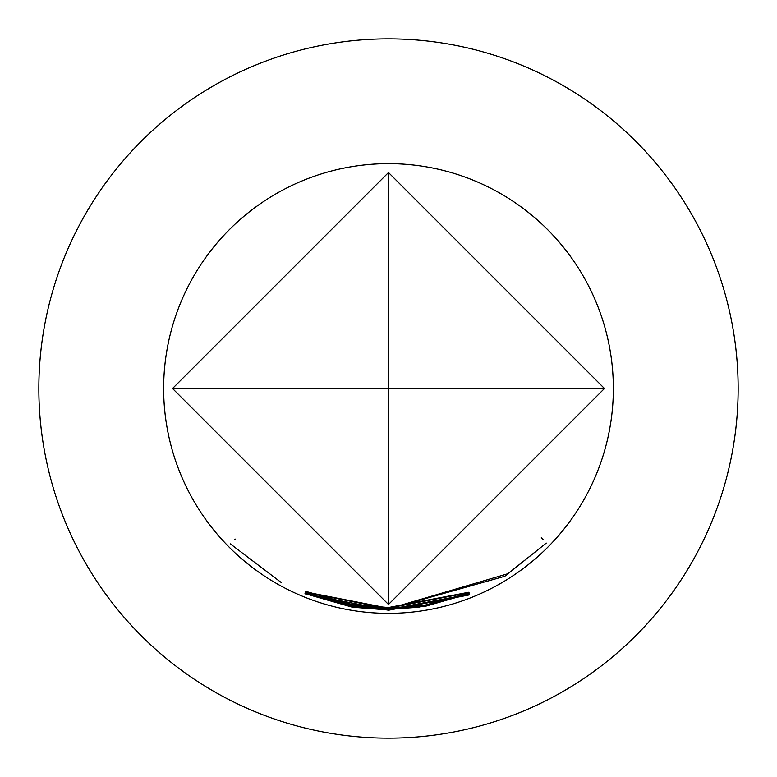 <?xml version="1.0" encoding="UTF-8"?>
<svg xmlns="http://www.w3.org/2000/svg" width="777" height="777" viewBox="0 0 777 777"><rect width="100%" height="100%" fill="white"/><g stroke="black" fill="none" stroke-linecap="round" stroke-linejoin="round"><path stroke-width="1.17" d="M230.313 543.881L281.459 582.692L230.313 543.881M604.457 388.5L388.5 172.543L388.5 388.5L604.457 388.5L388.5 604.457L388.5 388.5L172.543 388.5L388.5 604.457M388.5 607.517L468.958 592.22L388.5 607.624L355.206 605.429L388.5 608.002L469.036 592.666L388.5 608.061L351.719 604.972L305.41 591.258L351.583 604.399L388.5 607.517M388.5 608.177L425.116 605.118L469.085 592.977L425.204 605.662L388.5 608.731L305.293 592.307L388.5 608.634L418.502 606.584L421.93 605.749L388.5 608.323L305.157 591.88L388.5 608.177M305.895 592.89L351.602 605.739L388.5 608.828L507.857 573.727L546.27 543.084L504.836 576.262L388.5 609.003L355.079 606.759L388.5 609.314L418.521 607.264L469.153 593.735L425.242 606.332L388.5 609.401L351.525 606.283L305.691 593.191M388.5 609.508L469.191 594.259L388.5 609.615L354.953 607.4L388.5 609.994L469.24 594.726L388.5 610.052L351.369 606.934L305.167 593.696L351.505 606.4L388.5 609.508M388.5 610.13L469.259 594.949L388.5 610.236L304.895 593.813L388.5 610.13M388.5 163.646A224.854 224.854 0 0 1 613.354 388.5A224.854 224.854 0 0 1 388.5 613.354A224.854 224.854 0 0 1 163.646 388.5A224.854 224.854 0 0 1 388.5 163.646M354.934 604.943L355.206 605.429M388.5 738.15A349.65 349.65 0 0 0 738.15 388.5A349.65 349.65 0 0 0 388.5 38.85A349.65 349.65 0 0 0 38.85 388.5A349.65 349.65 0 0 0 388.5 738.15M172.543 388.5L388.5 172.543M351.466 606.4L351.369 606.934M541.307 537.742L542.997 539.393M351.612 605.749L351.525 606.283M425.116 605.118L425.204 605.662M351.816 604.438L351.719 604.972M234.431 539.84L235.208 539.083"/></g></svg>
